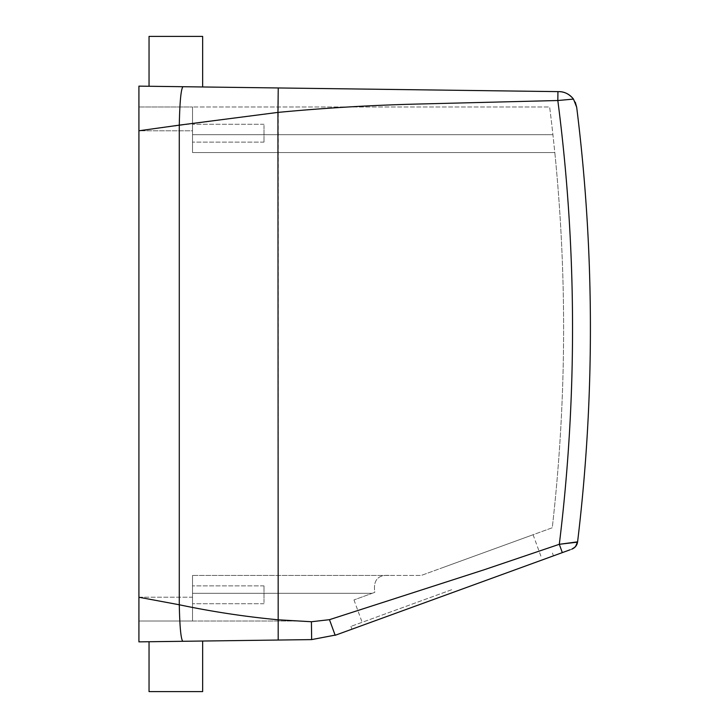 <?xml version="1.0" encoding="UTF-8"?>
<svg xmlns="http://www.w3.org/2000/svg" width="728" height="728" viewBox="0 0 728 728"><rect width="100%" height="100%" fill="white"/><g stroke="black" fill="none" stroke-linecap="round" stroke-linejoin="round"><path stroke-width="0.55" stroke-dasharray="3.64 2.73" d="M192.529 602.648L192.529 585.876L192.529 602.648M264 602.648L264 585.876L264 602.648M138.921 621.02L192.529 621.02L192.529 597.188L192.529 621.02L296.032 621.02L192.529 621.02L192.529 575.448L192.529 621.02L138.921 621.02L138.921 106.98L138.921 130.812L192.529 130.812L192.529 106.98L549.64 106.98A1760.104 1760.104 0 0 1 552.925 134.68L554.818 152.552A1760.104 1760.104 0 0 1 552.261 527.755L421.221 575.448L552.261 527.755A1760.104 1760.104 0 0 0 554.818 152.552L192.529 152.552L192.529 106.98L549.64 106.98A1760.104 1760.104 0 0 1 552.925 134.68L554.818 152.552L192.529 152.552L192.529 130.812L138.921 130.812L138.921 597.188L192.529 597.188L192.529 575.448L421.221 575.448L192.529 575.448L192.529 597.188L138.921 597.188M372.126 593.32L374.793 592.355C373.082 580.134 378.032 574.501 389.644 575.448L192.529 575.448L389.644 575.448C378.023 574.51 373.073 580.143 374.793 592.355L353.981 599.927L374.793 592.355L372.126 593.32L192.529 593.32L372.126 593.32M559.195 91.637L557.939 91.619L557.821 100.519A1769.04 1769.04 0 0 1 559.304 544.298L484.084 569.787L329.475 619.674L311.42 621.739L277.932 619.774C244.754 616.625 211.875 611.629 179.279 604.768L138.921 597.251L138.921 86.132L182.965 86.714L149.04 86.268M138.921 597.251L138.921 641.869L260.906 640.267M451.688 589.716L350.932 626.389L451.688 589.716M443.534 567.33L533.087 534.734L443.534 567.33M138.921 106.98L192.529 106.98L192.529 152.552L554.818 152.552L192.529 152.552L192.529 106.98L138.921 106.98M192.529 141.032L192.529 124.261L192.529 141.032M575.32 102.311L573.482 99.09L557.821 100.519L417.089 104.068C370.634 105.232 324.251 108.017 277.932 112.403L138.921 130.776M577.595 541.85L577.595 541.85A1786.912 1786.912 0 0 0 576.694 107.298A1786.912 1786.912 0 0 1 577.595 541.85L577.077 542.196C576.631 545.581 574.865 547.911 571.78 549.176L335.162 635.298L311.648 639.603L278.196 640.039L278.251 87.961M188.698 641.213L149.04 641.732M162.999 86.45L202.648 86.969M264 125.353L264 142.124L264 125.353M311.42 621.739L311.648 639.603M149.04 691.6L202.648 691.6M149.04 36.4L202.648 36.4M452.707 592.519L351.952 629.183L452.707 592.519M329.475 619.674L335.162 635.298M559.304 544.298L562.325 552.616M575.511 546.601L570.051 549.804M182.965 86.714C180.999 88.971 179.771 101.784 179.279 125.143L179.279 604.768C179.752 626.972 180.917 639.148 182.783 641.286M192.529 134.68L552.925 134.68L192.529 134.68M264 585.876L192.529 585.876L264 585.876M264 603.74L192.529 603.74L264 603.74M353.981 599.927L362.135 622.313M533.087 534.734L541.241 557.12M264 142.124L192.529 142.124L264 142.124M264 124.261L192.529 124.261L264 124.261M552.434 553.053L553.453 555.846M350.932 626.389L351.952 629.183M576.84 544.535L577.513 542.433M572.772 548.748L575.111 547.028"/><path stroke-width="1.09" d="M575.32 102.311L576.694 107.298A1786.912 1786.912 0 0 1 577.595 541.85L559.304 544.298L484.084 569.787L329.475 619.674L311.42 621.739L277.932 619.774C244.854 616.643 211.975 611.647 179.279 604.768L138.921 597.251L138.921 641.869L311.648 639.603L336.3 634.889M138.921 597.251L138.921 86.132L182.965 86.714C180.999 88.971 179.771 101.784 179.279 125.143L138.921 130.776M138.921 597.188L138.921 621.02M162.999 641.55L202.648 641.031L202.648 691.6L149.04 691.6L149.04 641.732M576.694 107.298L573.482 99.09C569.387 94.176 564.628 91.692 559.195 91.637L182.965 86.714L278.251 87.961L277.932 112.403L179.279 125.143L179.279 604.768C179.752 626.972 180.917 639.148 182.783 641.286M559.195 91.637C564.992 91.855 569.751 94.34 573.482 99.09L557.821 100.519L557.939 91.619L278.251 87.961M149.04 86.268L149.04 36.4L202.648 36.4L202.648 86.969L182.965 86.714M311.42 621.739L311.648 639.603M575.511 546.601L577.595 541.85C577.086 545.327 575.147 547.765 571.78 549.176C574.865 547.911 576.631 545.581 577.077 542.196L559.304 544.298A1769.04 1769.04 0 0 0 557.821 100.519L417.089 104.068C370.634 105.232 324.251 108.017 277.932 112.403L278.196 640.039M570.051 549.804L335.162 635.298L329.475 619.674M559.304 544.298L562.325 552.616M576.84 544.535L577.513 542.433M572.772 548.748L575.111 547.028"/></g></svg>
